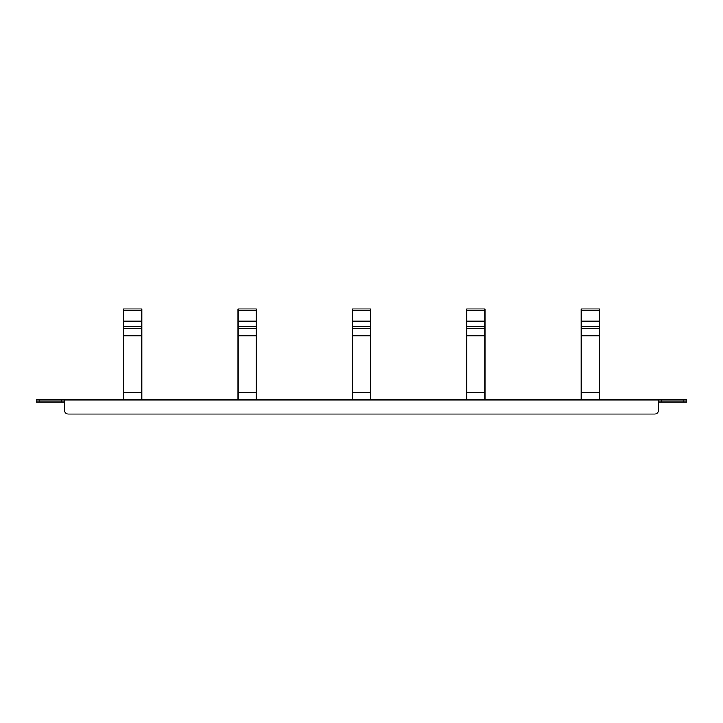 <?xml version="1.0" encoding="UTF-8"?>
<svg xmlns="http://www.w3.org/2000/svg" width="723" height="723" viewBox="0 0 723 723"><rect width="100%" height="100%" fill="white"/><g stroke="black" fill="none" stroke-linecap="round" stroke-linejoin="round"><path stroke-width="1.08" d="M658.427 399.882L64.573 399.882L64.573 410.266A3.769 3.769 0 0 0 68.342 414.035L654.658 414.035A3.769 3.769 0 0 0 658.427 410.266L658.427 399.882L661.509 399.882L661.509 402.006L683.081 402.006L683.081 399.882L661.509 399.882M64.573 399.882L61.491 399.882L61.491 402.006L64.573 402.006L64.573 410.266M61.491 399.882L39.919 399.882L39.919 402.006L61.491 402.006M654.658 414.035L68.342 414.035M661.509 402.006L658.427 402.006L658.427 410.266M36.15 399.882L36.15 402.006L36.15 399.882L39.919 399.882M39.919 402.006L36.15 402.006M683.081 399.882L686.85 399.882L686.85 402.006L683.081 402.006M370.574 310.538L352.426 310.538L352.426 308.965L370.574 308.965L370.574 328.649L352.426 328.649L352.426 399.882M370.574 328.649L370.574 399.882M352.426 310.538L352.426 328.649M370.574 321.184L352.426 321.184M256.186 310.538L238.039 310.538L238.039 308.965L256.186 308.965L256.186 328.649L238.039 328.649L238.039 399.882M256.186 328.649L256.186 399.882M238.039 310.538L238.039 328.649M256.186 321.184L238.039 321.184M141.807 310.538L123.651 310.538L123.651 308.965L141.807 308.965L141.807 328.649L123.651 328.649L123.651 399.882M141.807 328.649L141.807 399.882M123.651 310.538L123.651 328.649M141.807 321.184L123.651 321.184M484.961 310.538L466.814 310.538L466.814 308.965L484.961 308.965L484.961 328.649L466.814 328.649L466.814 399.882M484.961 328.649L484.961 399.882M466.814 310.538L466.814 328.649M484.961 321.184L466.814 321.184M599.349 310.538L581.193 310.538L581.193 308.965L599.349 308.965L599.349 328.649L581.193 328.649L581.193 399.882M599.349 328.649L599.349 399.882M581.193 310.538L581.193 328.649M599.349 321.184L581.193 321.184M370.574 335.834L352.426 335.834M370.574 392.688L352.426 392.688M370.574 326.317L352.426 326.317M256.186 335.834L238.039 335.834M256.186 392.688L238.039 392.688M256.186 326.317L238.039 326.317M141.807 335.834L123.651 335.834M141.807 392.688L123.651 392.688M141.807 326.317L123.651 326.317M484.961 335.834L466.814 335.834M484.961 392.688L466.814 392.688M484.961 326.317L466.814 326.317M599.349 335.834L581.193 335.834M599.349 392.688L581.193 392.688M599.349 326.317L581.193 326.317"/></g></svg>
